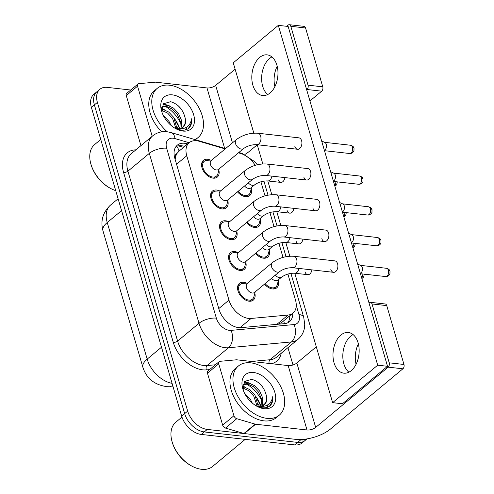 <?xml version="1.0" encoding="UTF-8"?>
<svg xmlns="http://www.w3.org/2000/svg" width="494" height="494" viewBox="0 0 494 494"><rect width="100%" height="100%" fill="white"/><g stroke="black" fill="none" stroke-linecap="round" stroke-linejoin="round"><path stroke-width="0.74" d="M278.252 280.944A10.868 7.015 -129.7 0 1 276.708 287.866A10.868 7.015 -129.7 0 1 272.521 288.947A10.868 7.015 -129.7 0 1 264.494 284.149M269.255 250.18A10.868 7.015 -129.7 0 1 267.717 257.102A10.868 7.015 -129.7 0 1 263.524 258.189A10.868 7.015 -129.7 0 1 255.497 253.385M260.258 219.422A10.868 7.015 -129.7 0 1 258.72 226.345A10.868 7.015 -129.7 0 1 254.527 227.425A10.868 7.015 -129.7 0 1 246.5 222.621M251.261 188.659A10.868 7.015 -129.7 0 1 249.723 195.581A10.868 7.015 -129.7 0 1 245.537 196.661A10.868 7.015 -129.7 0 1 237.509 191.863M254.83 293.195A10.868 7.015 -129.7 0 1 253.292 300.117A10.868 7.015 -129.7 0 1 249.106 301.198A10.868 7.015 -129.7 0 1 239.158 293.609A10.868 7.015 -129.7 0 1 239.392 283.395A10.868 7.015 -129.7 0 1 243.585 282.315A10.868 7.015 -129.7 0 1 246.481 283.148M245.839 262.431A10.868 7.015 -129.7 0 1 244.302 269.353A10.868 7.015 -129.7 0 1 240.109 270.434A10.868 7.015 -129.7 0 1 230.161 262.851A10.868 7.015 -129.7 0 1 230.395 252.638A10.868 7.015 -129.7 0 1 234.588 251.557A10.868 7.015 -129.7 0 1 237.484 252.385M236.842 231.667A10.868 7.015 -129.7 0 1 235.305 238.59A10.868 7.015 -129.7 0 1 231.112 239.67A10.868 7.015 -129.7 0 1 221.164 232.087A10.868 7.015 -129.7 0 1 221.405 221.874A10.868 7.015 -129.7 0 1 225.591 220.793A10.868 7.015 -129.7 0 1 228.487 221.627M227.845 200.904A10.868 7.015 -129.7 0 1 226.308 207.826A10.868 7.015 -129.7 0 1 222.121 208.913A10.868 7.015 -129.7 0 1 212.173 201.324A10.868 7.015 -129.7 0 1 212.408 191.11A10.868 7.015 -129.7 0 1 216.594 190.029A10.868 7.015 -129.7 0 1 219.49 190.863M218.848 170.146A10.868 7.015 -129.7 0 1 217.311 177.068A10.868 7.015 -129.7 0 1 213.124 178.149A10.868 7.015 -129.7 0 1 203.176 170.566A10.868 7.015 -129.7 0 1 203.411 160.352A10.868 7.015 -129.7 0 1 207.603 159.272A10.868 7.015 -129.7 0 1 210.5 160.099M225.159 148.916L199.261 141.296A19.186 12.381 50.3 0 0 196.624 140.753A19.186 12.381 50.3 0 0 189.233 142.661A19.186 12.381 50.3 0 0 186.757 155.758L228.963 300.105A19.186 12.381 50.3 0 0 251.063 318.457L288.088 315.036A19.186 12.381 50.3 0 0 292.998 313.091A19.186 12.381 50.3 0 0 295.48 300L287.891 274.053M179.075 151.139L176.889 153.56A6.397 4.125 50.3 0 0 175.389 158.339A19.186 8.17 163.7 0 0 174.827 158.284M175.389 158.339L175.475 158.63A19.186 12.381 -129.7 0 1 176.889 153.56M278.462 324.2L281.913 322.31L292.998 313.091M255.188 165.348A19.186 12.381 50.3 0 0 240.868 153.541L238.454 152.831M283.019 257.386L278.894 243.289M274.022 226.623L269.897 212.525M265.025 195.859L260.9 181.767M175.988 121.79A30.696 19.809 -129.7 0 1 179.594 128.644A30.696 19.809 -129.7 0 0 175.988 121.79M179.97 129.595A30.696 19.809 -129.7 0 1 180.131 130.021A30.696 19.809 -129.7 0 0 179.97 129.595M257.17 399.424A30.696 19.809 -129.7 0 1 260.776 406.284A30.696 19.809 -129.7 0 0 257.17 399.424M261.159 407.235A30.696 19.809 -129.7 0 1 261.32 407.655A30.696 19.809 -129.7 0 0 261.159 407.235M263.487 405.407A25.577 16.512 50.3 0 0 263.277 404.703M261.764 400.819A25.577 16.512 50.3 0 0 246.345 383.962M255.676 396.237A25.577 16.512 -129.7 0 1 260.925 406.266A25.577 16.512 -129.7 0 0 255.676 396.237M261.203 407.173A25.577 16.512 -129.7 0 1 261.345 407.661A25.577 16.512 -129.7 0 0 261.203 407.173M182.305 127.773A25.577 16.512 50.3 0 0 182.088 127.069M180.576 123.179A25.577 16.512 50.3 0 0 165.157 106.327M174.487 118.603A25.577 16.512 -129.7 0 1 179.736 128.631A25.577 16.512 -129.7 0 0 174.487 118.603M180.02 129.539A25.577 16.512 -129.7 0 1 180.156 130.021A25.577 16.512 -129.7 0 0 180.02 129.539M306.626 438.95A19.186 12.381 -129.7 0 1 300.655 439.913L207.282 429.428L204.275 431.929A19.186 12.381 -129.7 0 1 184.663 413.614L94.385 104.882A19.186 12.381 -129.7 0 1 96.861 91.791A19.186 12.381 -129.7 0 0 94.385 104.882L184.663 413.614A19.186 12.381 -129.7 0 0 204.275 431.929L297.654 442.408L204.275 431.929L201.274 434.43A19.186 12.381 -129.7 0 1 181.656 416.115L91.378 107.383A19.186 12.381 -129.7 0 1 93.854 94.286L99.862 89.291A19.186 12.381 -129.7 0 1 107.26 87.382L130.737 90.019M306.978 438.894L305.045 440.5A19.186 12.381 -129.7 0 1 297.654 442.408A19.186 12.381 -129.7 0 0 305.045 440.5L302.044 443.001A19.186 12.381 -129.7 0 1 294.646 444.909L201.274 434.43M187.714 143.927L187.331 143.816A19.186 12.381 50.3 0 0 184.7 143.272A19.186 12.381 50.3 0 0 177.303 145.18A19.186 12.381 50.3 0 0 174.827 158.278L218.99 309.306A19.186 12.381 50.3 0 0 241.091 327.652L284.593 323.638A19.186 12.381 50.3 0 0 289.503 321.693A19.186 12.381 50.3 0 0 292.757 313.295M175.957 146.619A19.186 12.381 -129.7 0 1 181.693 145.773A19.186 12.381 -129.7 0 1 184.33 146.31L184.707 146.422M207.282 429.428A19.186 12.381 -129.7 0 1 187.664 411.119L97.386 102.388A19.186 12.381 -129.7 0 1 99.862 89.291M287.94 347.677L293.004 364.98M289.756 315.79A19.186 12.381 -129.7 0 1 287.848 322.755M211.821 160.007L206.813 160.352A9.59 6.194 50.3 0 0 204.232 161.334A9.59 6.194 50.3 0 0 204.022 170.344A9.59 6.194 50.3 0 0 212.797 177.037A9.59 6.194 50.3 0 0 216.496 176.086A9.59 6.194 50.3 0 0 217.934 173.721L219.182 168.862M211.191 160.538A5.755 3.717 50.3 0 0 211.062 165.941A5.755 3.717 50.3 0 0 216.329 169.961A5.755 3.717 50.3 0 0 218.546 169.386L243.635 148.527A5.755 3.717 50.3 0 1 241.412 149.095A5.755 3.717 50.3 0 1 235.632 143.921A5.755 3.717 50.3 0 1 236.274 139.672L211.191 160.538M322.045 142.352A5.755 3.649 96.4 0 1 322.298 143.062A5.755 3.649 96.4 0 1 322.477 143.84M321.643 140.981L324.824 142.445A4.156 2.637 96.4 0 1 326.275 144.396A4.156 2.637 96.4 0 1 324.891 150.034A4.156 2.637 96.4 0 1 324.385 150.367M238.145 191.332A9.59 6.194 50.3 0 0 245.209 195.55A9.59 6.194 50.3 0 0 248.908 194.599A9.59 6.194 50.3 0 0 250.341 192.234L251.594 187.374M244.555 186.003A5.755 3.717 50.3 0 0 248.741 188.473A5.755 3.717 50.3 0 0 250.958 187.899L254.713 184.775A5.755 3.717 50.3 0 1 252.496 185.349A5.755 3.717 50.3 0 1 248.309 182.879M220.818 190.77L215.81 191.116A9.59 6.194 50.3 0 0 213.223 192.098A9.59 6.194 50.3 0 0 213.019 201.107A9.59 6.194 50.3 0 0 221.794 207.801A9.59 6.194 50.3 0 0 225.492 206.844A9.59 6.194 50.3 0 0 226.925 204.479L228.179 199.619M220.182 191.295A5.755 3.717 50.3 0 0 220.058 196.705A5.755 3.717 50.3 0 0 225.326 200.718A5.755 3.717 50.3 0 0 227.543 200.15L252.625 179.285A5.755 3.717 50.3 0 1 250.409 179.859A5.755 3.717 50.3 0 1 244.629 174.678A5.755 3.717 50.3 0 1 245.271 170.436L220.182 191.295M331.036 173.11A5.755 3.649 96.4 0 1 331.295 173.826A5.755 3.649 96.4 0 1 331.474 174.604M330.64 171.745L333.821 173.209A4.156 2.637 96.4 0 1 335.272 175.16A4.156 2.637 96.4 0 1 333.882 180.798A4.156 2.637 96.4 0 1 333.382 181.125M229.815 221.534L224.807 221.874A9.59 6.194 50.3 0 0 222.22 222.856A9.59 6.194 50.3 0 0 222.01 231.871A9.59 6.194 50.3 0 0 230.791 238.559A9.59 6.194 50.3 0 0 234.483 237.608A9.59 6.194 50.3 0 0 235.922 235.243L237.169 230.383M229.179 222.059A5.755 3.717 50.3 0 0 229.055 227.468A5.755 3.717 50.3 0 0 234.323 231.482A5.755 3.717 50.3 0 0 236.54 230.908L261.622 210.049A5.755 3.717 50.3 0 1 259.406 210.623A5.755 3.717 50.3 0 1 253.62 205.442A5.755 3.717 50.3 0 1 254.262 201.2L229.179 222.059M340.033 203.874A5.755 3.649 96.4 0 1 340.292 204.59A5.755 3.649 96.4 0 1 340.471 205.368M339.631 202.509L342.817 203.966A4.156 2.637 96.4 0 1 344.269 205.924A4.156 2.637 96.4 0 1 342.879 211.562A4.156 2.637 96.4 0 1 342.379 211.889M238.806 252.298L233.804 252.638A9.59 6.194 50.3 0 0 231.217 253.62A9.59 6.194 50.3 0 0 231.007 262.629A9.59 6.194 50.3 0 0 239.781 269.323A9.59 6.194 50.3 0 0 243.48 268.372A9.59 6.194 50.3 0 0 244.919 266.007L246.166 261.147M238.176 252.823A5.755 3.717 50.3 0 0 238.052 258.226A5.755 3.717 50.3 0 0 243.314 262.246A5.755 3.717 50.3 0 0 245.537 261.672L270.619 240.813A5.755 3.717 50.3 0 1 268.403 241.381A5.755 3.717 50.3 0 1 262.617 236.206A5.755 3.717 50.3 0 1 263.259 231.964L238.176 252.823M349.03 234.638A5.755 3.649 96.4 0 1 349.283 235.348A5.755 3.649 96.4 0 1 349.468 236.126M348.628 233.267L351.808 234.73A4.156 2.637 96.4 0 1 353.259 236.682A4.156 2.637 96.4 0 1 351.876 242.319A4.156 2.637 96.4 0 1 351.376 242.653M247.803 283.056L242.795 283.402A9.59 6.194 50.3 0 0 240.214 284.383A9.59 6.194 50.3 0 0 240.004 293.393A9.59 6.194 50.3 0 0 248.778 300.086A9.59 6.194 50.3 0 0 252.477 299.129A9.59 6.194 50.3 0 0 253.916 296.771L255.163 291.905M247.173 283.587A5.755 3.717 50.3 0 0 247.043 288.99A5.755 3.717 50.3 0 0 252.311 293.004A5.755 3.717 50.3 0 0 254.527 292.436L279.616 271.57A5.755 3.717 50.3 0 1 277.393 272.145A5.755 3.717 50.3 0 1 271.614 266.964A5.755 3.717 50.3 0 1 272.256 262.722L247.173 283.587M358.026 265.395A5.755 3.649 96.4 0 1 358.28 266.112A5.755 3.649 96.4 0 1 358.459 266.89M357.625 264.031L360.805 265.494A4.156 2.637 96.4 0 1 362.256 267.445A4.156 2.637 96.4 0 1 360.873 273.083A4.156 2.637 96.4 0 1 360.367 273.417M247.136 222.096A9.59 6.194 50.3 0 0 254.206 226.314A9.59 6.194 50.3 0 0 257.905 225.363A9.59 6.194 50.3 0 0 259.338 222.998L260.591 218.138M253.546 216.767A5.755 3.717 50.3 0 0 257.738 219.237A5.755 3.717 50.3 0 0 259.955 218.663L263.71 215.538A5.755 3.717 50.3 0 1 261.493 216.113A5.755 3.717 50.3 0 1 257.306 213.643M256.133 252.86A9.59 6.194 50.3 0 0 263.203 257.078A9.59 6.194 50.3 0 0 266.896 256.12A9.59 6.194 50.3 0 0 268.335 253.762L269.582 248.896M262.542 247.525A5.755 3.717 50.3 0 0 266.735 249.995A5.755 3.717 50.3 0 0 268.952 249.427L272.707 246.302A5.755 3.717 50.3 0 1 270.49 246.877A5.755 3.717 50.3 0 1 266.297 244.407M265.13 283.618A9.59 6.194 50.3 0 0 272.194 287.835A9.59 6.194 50.3 0 0 275.893 286.884A9.59 6.194 50.3 0 0 277.332 284.519L278.579 279.66M271.539 278.289A5.755 3.717 50.3 0 0 275.726 280.759A5.755 3.717 50.3 0 0 277.949 280.184L281.704 277.066A5.755 3.717 50.3 0 1 279.481 277.634A5.755 3.717 50.3 0 1 275.294 275.164M274.892 86.648A20.464 12.974 96.4 0 1 277.183 66.239M271.91 56.946A20.464 12.974 -83.6 0 0 262.697 86.289A20.464 12.974 -83.6 0 0 267.692 94.539A20.464 12.974 -83.6 0 1 262.697 86.289A20.464 12.974 -83.6 0 1 271.91 56.946M152.195 136.27L137.554 86.191L126.285 95.558A3.199 2.062 -129.7 0 1 126.699 93.378L137.968 84.011A3.199 2.062 50.3 0 0 137.554 86.191M140.932 145.637L126.285 95.558M244.857 154.492A25.577 10.899 163.7 0 0 249.235 151.442L257.232 144.791M289.299 24.7L304.045 26.355A3.199 2.025 96.4 0 1 305.564 27.973L290.818 26.318A3.199 2.025 -83.6 0 0 289.299 24.7A3.199 2.025 -83.6 0 0 288.132 25.101L286.693 26.299M322.773 86.827A3.199 2.025 96.4 0 1 321.711 91.168L306.965 89.513A3.199 2.025 -83.6 0 0 308.034 85.172L322.773 86.827L305.564 27.973M309.936 100.955L321.711 91.168M308.034 85.172L290.818 26.318M235.119 69.185L215.656 85.376A6.397 2.723 -16.3 0 1 206.986 87.944L155.598 82.177A3.199 2.062 50.3 0 0 155.184 82.171L138.783 83.684A3.199 2.062 50.3 0 0 137.968 84.011M356.081 364.282A20.464 12.974 96.4 0 1 358.372 343.873M353.099 334.58A20.464 12.974 -83.6 0 0 343.886 363.924A20.464 12.974 -83.6 0 0 348.875 372.18A20.464 12.974 -83.6 0 1 343.886 363.924A20.464 12.974 -83.6 0 1 353.099 334.58M233.921 415.744A3.199 2.062 50.3 0 0 236.75 418.708L255.182 424.136A3.199 2.062 50.3 0 0 255.62 424.223L244.357 433.59A3.199 2.062 -129.7 0 1 243.913 433.504L225.486 428.076A3.199 2.062 -129.7 0 1 222.658 425.118L233.921 415.744L218.737 363.825L207.474 373.198A3.199 2.062 -129.7 0 1 207.888 371.013L219.151 361.645A3.199 2.062 50.3 0 0 218.737 363.825M222.658 425.118L207.474 373.198M244.357 433.59L295.739 439.364A25.577 10.899 163.7 0 0 330.418 429.076L402.894 368.802L388.154 367.147L315.678 427.421A6.397 2.723 -16.3 0 1 307.009 429.99L255.62 424.223M370.488 302.334L385.227 303.989A3.199 2.025 96.4 0 1 386.746 305.607L372.007 303.952A3.199 2.025 -83.6 0 0 370.488 302.334A3.199 2.025 -83.6 0 0 369.314 302.736L369.018 302.989M388.154 367.147A3.199 2.025 -83.6 0 0 389.216 362.812L403.962 364.467L386.746 305.607M403.962 364.467A3.199 2.025 96.4 0 1 402.894 368.802M389.216 362.812L372.007 303.952M316.308 346.819L296.838 363.01A6.397 2.723 -16.3 0 1 288.169 365.579L236.787 359.811A3.199 2.062 50.3 0 0 236.373 359.805L219.972 361.318A3.199 2.062 50.3 0 0 219.151 361.645M167.256 131.775A31.974 20.637 -129.7 0 1 157.191 88.383A31.974 20.637 -129.7 0 1 169.516 85.196A31.974 20.637 -129.7 0 1 198.773 107.507A31.974 20.637 -129.7 0 1 198.075 137.548A31.974 20.637 -129.7 0 1 194.821 139.549M161.68 131.867A31.974 20.637 -129.7 0 1 154.184 90.877L157.191 88.383M115.726 190.647A28.776 18.574 -129.7 0 1 110.817 188.541A28.776 18.574 -129.7 0 1 91.137 164.885A28.776 18.574 -129.7 0 1 94.644 144.551L100.764 139.469M110.817 188.541L110.162 188.195A27.497 17.747 -129.7 0 1 91.359 165.589L91.137 164.885M179.915 128.601L180.273 121.252L177.352 114.478L172.338 109.1L166.688 106.463L162.205 107.075M179.693 129.934L180.409 128.971M180.73 128.428L181.415 126.699L181.471 120.258L178.544 113.484L173.53 108.106L167.88 105.469L162.761 106.531L161.742 107.698M175.87 128.366L172.579 118.443L167.571 113.064L161.717 110.397M177.019 128.564L173.771 117.455L168.763 112.07L163.113 109.433L161.655 109.304M171.091 125.427L169.004 121.419L163.36 115.584M182.786 127.458L184.997 123.728L185.219 118.22A14.456 9.33 -129.7 0 1 183.12 127.199A14.456 9.33 -129.7 0 1 177.55 128.638A14.456 9.33 -129.7 0 1 176.648 128.496L174.802 128.113M185.219 118.22C183.076 109.532 178.223 104.024 170.658 101.702L163.335 103.777L161.983 112.113M172.338 94.86A20.853 13.455 -129.7 0 1 193.66 114.762A20.853 13.455 -129.7 0 1 182.928 131.071A20.853 13.455 -129.7 0 1 176.018 128.804A20.853 13.455 -129.7 0 1 161.76 111.663A20.853 13.455 -129.7 0 1 172.338 94.86M175.29 128.403L180.847 130.126C183.78 130.484 186.287 129.959 188.362 128.557L188.517 128.434M188.362 128.557C190.974 126.39 192.055 123.136 191.61 118.776C190.264 126.198 185.639 129.514 177.741 128.724L176.648 128.496M178.149 129.539L180.483 128.946M177.426 126.964A28.776 18.574 -129.7 0 1 178.192 128.687M162.038 109.31L161.649 109.155M166.811 105.346L162.946 104.302M185.571 129.848L186.491 127.304M181.304 109.174L178.278 105.852M188.282 128.613L191.159 123.735L191.61 118.776M164.786 109.878L161.674 108.452M169.553 105.914L163.329 103.789M185.96 129.731L187.059 126.927M266.939 418.362A31.974 20.637 -129.7 0 1 237.682 396.052A31.974 20.637 -129.7 0 1 238.38 366.017A31.974 20.637 -129.7 0 1 250.705 362.837A31.974 20.637 -129.7 0 1 279.956 385.141A31.974 20.637 -129.7 0 1 279.264 415.182A31.974 20.637 -129.7 0 1 266.939 418.362M279.264 415.182L276.257 417.677A31.974 20.637 -129.7 0 1 263.938 420.857A31.974 20.637 -129.7 0 1 234.681 398.553A31.974 20.637 -129.7 0 1 235.372 368.512L238.38 366.017M245.191 439.357L212.63 466.435A28.776 18.574 -129.7 0 1 201.54 469.3A28.776 18.574 -129.7 0 1 191.999 466.175A28.776 18.574 -129.7 0 1 172.326 442.519A28.776 18.574 -129.7 0 1 175.833 422.191L181.965 417.084M191.999 466.175L191.351 465.83A27.497 17.747 -129.7 0 1 172.548 443.223L172.326 442.519M261.104 406.241L261.462 398.886L258.535 392.113L253.521 386.734L247.877 384.097L243.388 384.715M260.881 407.569L261.598 406.611M261.913 406.068L262.604 404.333L262.654 397.898L259.727 391.125L254.713 385.74L249.069 383.103L243.943 384.165L242.931 385.332M257.059 406.006L253.768 396.083L248.754 390.698L242.9 388.031M258.208 406.204L254.96 395.089L249.945 389.704L244.295 387.074L242.838 386.938M252.28 403.061L250.192 399.053L244.549 393.218M263.975 405.092L266.18 401.363L266.408 395.855A14.456 9.33 -129.7 0 1 264.309 404.833A14.456 9.33 -129.7 0 1 258.739 406.272A14.456 9.33 -129.7 0 1 257.837 406.136L255.991 405.747M266.408 395.855C264.265 387.166 259.412 381.658 251.841 379.343L244.524 381.411L243.172 389.754M253.527 372.495A20.853 13.455 -129.7 0 1 274.843 392.397A20.853 13.455 -129.7 0 1 264.117 408.705A20.853 13.455 -129.7 0 1 257.207 406.439A20.853 13.455 -129.7 0 1 242.949 389.297A20.853 13.455 -129.7 0 1 253.527 372.495M256.472 406.037L262.036 407.766C264.969 408.118 267.47 407.593 269.545 406.192L269.699 406.068M269.545 406.192C272.157 404.03 273.244 400.77 272.793 396.416C271.447 403.839 266.828 407.149 258.924 406.358L257.837 406.136M259.338 407.173L261.672 406.581M258.609 404.605A28.776 18.574 -129.7 0 1 259.375 406.327M243.227 386.95L242.838 386.79M247.994 382.98L244.129 381.942M266.754 407.482L267.68 404.938M262.487 386.808L259.461 383.486M269.465 406.247L272.348 401.369L272.793 396.416M245.969 387.518L242.857 386.086M250.742 383.548L244.511 381.424M267.149 407.365L268.242 404.567M330.832 269.409A5.755 3.649 -83.6 0 0 333.567 272.317A5.755 3.649 -83.6 0 0 337.099 269.668A5.755 3.649 -83.6 0 0 337.593 263.79A5.755 3.649 -83.6 0 0 334.852 260.881L293.918 256.287A5.755 3.649 96.4 0 1 296.653 259.196A5.755 3.649 96.4 0 1 296.74 259.517A5.755 3.649 96.4 0 1 292.633 267.723C287.823 267.618 283.488 268.903 279.616 271.57M321.835 238.651A5.755 3.649 -83.6 0 0 324.577 241.56A5.755 3.649 -83.6 0 0 328.102 238.905A5.755 3.649 -83.6 0 0 328.596 233.026A5.755 3.649 -83.6 0 0 325.861 230.118L284.921 225.523A5.755 3.649 96.4 0 1 287.656 228.432A5.755 3.649 96.4 0 1 287.743 228.753A5.755 3.649 96.4 0 1 283.636 236.959C278.832 236.861 274.491 238.139 270.619 240.813M312.838 207.888A5.755 3.649 -83.6 0 0 315.58 210.796A5.755 3.649 -83.6 0 0 319.112 208.147A5.755 3.649 -83.6 0 0 319.599 202.268A5.755 3.649 -83.6 0 0 316.864 199.36L275.924 194.76A5.755 3.649 96.4 0 1 278.665 197.668A5.755 3.649 96.4 0 1 278.746 197.989A5.755 3.649 96.4 0 1 274.639 206.202C269.835 206.097 265.494 207.381 261.622 210.049M303.847 177.124A5.755 3.649 -83.6 0 0 306.583 180.032A5.755 3.649 -83.6 0 0 310.115 177.383A5.755 3.649 -83.6 0 0 310.603 171.504A5.755 3.649 -83.6 0 0 307.867 168.596L266.933 164.002A5.755 3.649 96.4 0 1 269.668 166.91A5.755 3.649 96.4 0 1 269.755 167.225A5.755 3.649 96.4 0 1 265.649 175.438C260.838 175.333 256.497 176.617 252.625 179.285M294.85 146.366A5.755 3.649 -83.6 0 0 297.586 149.274A5.755 3.649 -83.6 0 0 301.118 146.619A5.755 3.649 -83.6 0 0 301.612 140.741A5.755 3.649 -83.6 0 0 298.87 137.832L257.936 133.238A5.755 3.649 96.4 0 1 260.671 136.146A5.755 3.649 96.4 0 1 260.758 136.468A5.755 3.649 96.4 0 1 256.652 144.674C251.841 144.575 247.506 145.853 243.635 148.527M358.088 342.83A20.464 12.974 -83.6 0 0 348.356 332.493A20.464 12.974 -83.6 0 0 335.803 341.916A20.464 12.974 -83.6 0 0 334.055 362.818A20.464 12.974 -83.6 0 0 343.793 373.161A20.464 12.974 -83.6 0 0 356.347 363.738A20.464 12.974 -83.6 0 0 358.088 342.83M276.906 65.196A20.464 12.974 -83.6 0 0 267.168 54.859A20.464 12.974 -83.6 0 0 254.62 64.282A20.464 12.974 -83.6 0 0 252.872 85.184A20.464 12.974 -83.6 0 0 262.604 95.527A20.464 12.974 -83.6 0 0 275.158 86.104A20.464 12.974 -83.6 0 0 276.906 65.196M296.011 241.004A5.755 3.649 -83.6 0 0 298.747 243.913A5.755 3.649 -83.6 0 0 302.939 239.127M278.017 179.483A5.755 3.649 -83.6 0 0 280.759 182.391A5.755 3.649 -83.6 0 0 284.952 177.605M294.788 273.225L332.635 402.659L377.7 365.183L278.326 25.361L233.261 62.831L253.83 133.158M257.213 144.742L262.82 163.922M267.797 180.934L271.817 194.679M276.794 211.698L280.814 225.443M285.791 242.461L289.811 256.207M287.014 210.246A5.755 3.649 -83.6 0 0 289.75 213.155A5.755 3.649 -83.6 0 0 293.942 208.369M305.002 271.768A5.755 3.649 -83.6 0 0 307.743 274.676A5.755 3.649 -83.6 0 0 311.936 269.891M332.635 402.659L342.466 403.765L387.524 366.289L288.156 26.46L278.326 25.361M377.7 365.183L387.524 366.289M179.069 151.115A19.186 10.559 -73.6 0 0 176.605 146.335M284.303 323.663A19.186 13.394 -95.3 0 0 283.778 320.76M176.568 164.23L186.757 155.758M276.893 324.348L288.088 315.036M239.948 327.701L251.063 318.457M218.78 308.577L228.963 300.105M172.894 386.147L165.15 386.351C153.764 384.301 146.348 377.966 142.896 367.345A22.378 9.534 -16.3 0 1 147.175 359.132A25.577 16.512 50.3 0 0 172.085 383.363M170.121 386.407A22.378 15.629 -95.3 0 0 172.801 385.814M121.567 210.617L107.235 222.535A22.378 9.534 163.7 0 0 102.956 230.747C100.319 220.88 102.845 212.321 110.539 205.072A25.577 16.512 50.3 0 0 107.235 222.535L147.175 359.132L161.507 347.208M181.656 416.115L187.664 411.119M91.378 107.383L97.386 102.388M294.646 444.909L300.655 439.913M189.128 142.747L175 138.586A12.788 8.256 50.3 0 0 173.24 138.227A12.788 8.256 50.3 0 0 166.663 148.231L216.347 318.142A12.788 8.256 50.3 0 0 229.42 330.35A12.788 8.256 50.3 0 0 231.081 330.375L294.023 324.558A12.788 8.256 50.3 0 0 298.944 314.536L296.258 305.348M294.023 324.558A12.788 8.929 -95.3 0 1 291.417 341.934L270.014 359.737A25.577 16.512 50.3 0 0 276.56 357.143L297.962 339.341A25.577 16.512 -129.7 0 1 291.417 341.934L228.475 347.745A25.577 16.512 -129.7 0 1 225.159 347.702A25.577 16.512 -129.7 0 1 199.008 323.286L149.324 153.368A25.577 16.512 -129.7 0 1 152.621 135.912L131.219 153.714A25.577 16.512 50.3 0 0 127.915 171.171L177.605 341.082A25.577 16.512 50.3 0 0 203.756 365.504A25.577 16.512 50.3 0 0 207.072 365.548L215.378 364.782M209.586 369.598L206.418 369.889A28.776 18.574 -129.7 0 1 173.271 342.373L123.58 172.455A3.199 1.365 163.7 0 0 127.915 171.171L149.324 153.368A12.788 5.446 -16.3 0 1 166.663 148.231M206.418 369.889A3.199 2.235 84.7 0 1 207.072 365.548L228.475 347.745A12.788 8.929 -95.3 0 0 231.081 330.375M123.58 172.455A28.776 18.574 -129.7 0 1 135.881 149.83M281.222 353.266A28.776 18.574 -129.7 0 1 271.564 363.714M216.347 318.142A12.788 5.446 -16.3 0 0 199.008 323.286L177.605 341.082A3.199 1.365 163.7 0 1 173.271 342.373M251.409 361.454L270.014 359.737A3.199 2.235 84.7 0 0 269.144 363.442M298.944 314.536A12.788 5.446 -16.3 0 1 303.711 317.191L290.898 273.373M243.826 154.69A12.788 7.04 -73.6 0 0 241.832 153.381L238.849 152.504M175 138.586A12.788 7.04 -73.6 0 0 171.097 132.565L225.554 148.589M184.33 146.31L187.331 143.816M349.567 153.498C352.234 153.955 354.352 150.738 353.957 150.719L354.019 148.2C353.753 146.811 352.574 145.823 350.493 145.236A4.156 2.637 96.4 0 1 352.469 147.335A4.156 2.637 96.4 0 1 352.111 151.584A4.156 2.637 96.4 0 1 349.567 153.498L324.478 150.682M354.019 148.2A4.156 1.772 163.7 0 0 352.469 147.335M271.928 176.142A5.755 3.649 96.4 0 1 267.729 180.928L280.759 182.391M335.846 181.712A4.156 2.637 96.4 0 1 334.704 185.639M358.558 184.262C361.225 184.719 363.343 181.496 362.954 181.483L363.01 178.964C362.744 177.568 361.571 176.58 359.484 176A4.156 2.637 96.4 0 1 361.466 178.099A4.156 2.637 96.4 0 1 361.108 182.348A4.156 2.637 96.4 0 1 358.558 184.262L333.475 181.446M363.01 178.964A4.156 1.772 163.7 0 0 361.466 178.099M367.555 215.02C370.222 215.483 372.34 212.259 371.951 212.241L372.007 209.728C371.741 208.332 370.568 207.344 368.481 206.764A4.156 2.637 96.4 0 1 370.457 208.863A4.156 2.637 96.4 0 1 370.105 213.105A4.156 2.637 96.4 0 1 367.555 215.02L342.472 212.204M372.007 209.728A4.156 1.772 163.7 0 0 370.457 208.863M376.551 245.784C379.219 246.24 381.337 243.023 380.942 243.005L381.004 240.485C380.738 239.096 379.565 238.108 377.478 237.521A4.156 2.637 96.4 0 1 379.454 239.621A4.156 2.637 96.4 0 1 379.102 243.869A4.156 2.637 96.4 0 1 376.551 245.784L351.469 242.968M381.004 240.485A4.156 1.772 163.7 0 0 379.454 239.621M385.548 276.547C388.216 277.004 390.334 273.781 389.939 273.769L390.001 271.249C389.735 269.86 388.556 268.872 386.475 268.285A4.156 2.637 96.4 0 1 388.451 270.385A4.156 2.637 96.4 0 1 388.093 274.633A4.156 2.637 96.4 0 1 385.548 276.547L360.459 273.732M390.001 271.249A4.156 1.772 163.7 0 0 388.451 270.385M280.919 206.906A5.755 3.649 96.4 0 1 276.726 211.691L289.75 213.155M344.843 212.469A4.156 2.637 96.4 0 1 343.694 216.403M289.916 237.67A5.755 3.649 96.4 0 1 285.723 242.455L298.747 243.913M353.834 243.233A4.156 2.637 96.4 0 1 352.691 247.161M298.913 268.427A5.755 3.649 96.4 0 1 294.72 273.213L307.743 274.676M362.831 273.997A4.156 2.637 96.4 0 1 361.688 277.924M232.458 142.846L215.656 85.376M224.64 148.323L206.986 87.944M315.678 427.421L296.838 363.01M307.009 429.99L288.169 365.579M243.913 433.504L255.182 424.136M236.75 418.708L225.486 428.076M183.558 147.379L178.359 145.853M178.63 151.479L189.233 142.661M142.896 367.345L102.956 230.747M110.539 205.072L118.103 198.779M171.097 132.565L167.157 131.762L163.736 131.657C159.537 131.879 155.838 133.3 152.621 135.912M297.962 339.341C301.377 336.426 303.52 332.715 304.378 328.226L304.742 324.57L303.711 317.191M286.02 256.682L281.901 242.61M277.023 225.925L272.904 211.852M268.026 195.161L263.913 181.088M257.3 164.768L254.805 161.705L241.832 153.381M204.232 161.334L201.688 163.446M256.652 144.674L297.586 149.274M216.496 176.086L213.958 178.192M257.936 133.238C249.908 132.769 242.69 134.918 236.274 139.672M350.493 145.236L324.57 142.328M248.908 194.599L246.37 196.711M267.729 180.928C262.925 180.823 258.584 182.107 254.713 184.775M334.889 186.281L336.698 184.725L337.309 181.872M213.223 192.098L210.685 194.21M265.649 175.438L306.583 180.032M225.492 206.844L222.955 208.956M266.933 164.002C258.905 163.533 251.687 165.681 245.271 170.436M359.484 176L333.561 173.091M222.22 222.856L219.682 224.968M274.639 206.202L315.58 210.796M234.483 237.608L231.945 239.72M275.924 194.76C267.902 194.296 260.684 196.439 254.262 201.2M368.481 206.764L342.558 203.849M231.217 253.62L228.679 255.731M283.636 236.959L324.577 241.56M243.48 268.372L240.942 270.484M284.921 225.523C276.899 225.06 269.675 227.203 263.259 231.964M377.478 237.521L351.555 234.613M240.214 284.383L237.67 286.495M292.633 267.723L333.567 272.317M252.477 299.129L249.939 301.241M293.918 256.287C285.896 255.818 278.672 257.967 272.256 262.722M386.475 268.285L360.552 265.377M257.905 225.363L255.361 227.468M276.726 211.691C271.922 211.586 267.581 212.871 263.71 215.538M343.886 217.045L345.695 215.489L346.3 212.636M266.896 256.12L264.358 258.232M285.723 242.455C280.919 242.35 276.578 243.635 272.707 246.302M352.883 247.809L354.686 246.253L355.297 243.4M275.893 286.884L273.355 288.996M294.72 273.213C289.91 273.114 285.575 274.392 281.704 277.066M361.874 278.567L363.683 277.011L364.294 274.158M162.761 106.531L161.797 107.328M198.075 137.548L195.451 139.734M243.943 384.165L242.986 384.968"/></g></svg>
